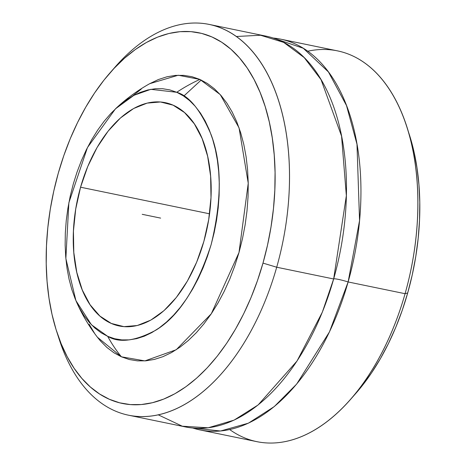<?xml version="1.0" encoding="UTF-8"?>
<svg xmlns="http://www.w3.org/2000/svg" width="466" height="466" viewBox="0 0 466 466"><rect width="100%" height="100%" fill="white"/><g stroke="black" fill="none" stroke-linecap="round" stroke-linejoin="round"><path stroke-width="0.7" d="M199.937 429.92L256.888 441.669A199.506 116.139 -78.3 0 0 405.076 293.702A199.506 116.139 101.7 0 1 350.484 399.484L355.913 393.292A189.248 110.162 -78.3 0 0 407.698 292.945L405.076 293.702L348.125 281.953A199.506 116.139 101.7 0 1 199.937 429.92A199.506 116.139 101.7 0 1 192.784 428.033L220.54 431.003L248.419 423.169L274.276 406.573L296.691 384.048L329.462 331.897L348.125 281.953A11.359 1.142 15.8 0 0 333.656 278.971L322.332 312.156L297.04 361.004L258.117 404.96L234.025 420.151L208.174 427.794L182.276 426.198L158.277 414.845M115.457 108.834C125.861 99.002 137.278 90.62 149.703 83.688L178.251 75.236L199.891 79.424A171.005 137.977 113.7 0 0 176.742 92.285L150.792 89.332L133.998 95.274L115.457 108.834L87.451 147.553L68.869 202.727L65.857 258.543L75.906 300.599L91.441 324.773L107.687 336.336A171.005 137.977 113.7 0 0 121.399 356.805L97.411 337.238C88.744 325.961 81.573 313.746 75.906 300.599M350.484 399.484A199.506 116.139 101.7 0 1 229.697 429.57M80.56 187.21A114.007 66.364 101.7 0 1 165.238 102.66A114.007 66.364 101.7 0 1 203.863 241.411L196.658 262.183L187.355 281.12L176.317 297.483L163.968 310.653L150.786 320.119L137.272 325.518L123.95 326.643L111.327 323.451L99.893 316.07L90.089 304.776L82.284 290.003L76.779 272.325L73.791 252.415L73.436 231.037L75.719 209.024L80.56 187.21L87.771 166.438L97.074 147.506L108.112 131.144L120.455 117.974L133.643 108.508L147.151 103.108L160.479 101.978L173.096 105.17L184.53 112.556L194.339 123.851L202.145 138.623L207.644 156.302L210.632 176.212L210.993 197.584L208.704 219.603L203.863 241.411A114.007 66.364 101.7 0 1 119.185 325.967A114.007 66.364 101.7 0 1 80.56 187.21L209.56 213.812L80.56 187.21M128.517 415.194L185.468 426.938A199.506 116.139 -78.3 0 0 333.656 278.971L276.705 267.228A199.506 116.139 101.7 0 1 128.517 415.194A199.506 116.139 101.7 0 1 58 335.415M56.712 331.588L59.246 339.423A199.506 116.139 -78.3 0 0 166.88 412.474A199.506 116.139 -78.3 0 0 276.705 267.228L262.987 263.104A189.248 110.162 101.7 0 1 158.807 400.882A189.248 110.162 101.7 0 1 56.712 331.588A189.248 110.162 101.7 0 1 58.302 173.125L63.819 155.58L70.267 138.641L77.589 122.465L85.709 107.215L94.551 93.031L104.029 80.047L114.054 68.397L124.527 58.192L135.35 49.518L146.411 42.476L157.613 37.123L168.843 33.511L179.993 31.676L190.961 31.641L201.632 33.401L211.913 36.936L221.694 42.22L230.891 49.198L239.413 57.801L247.172 67.943L254.098 79.54L260.127 92.466L265.201 106.603L269.261 121.812L272.278 137.953L274.218 154.863L275.068 172.385L274.812 190.344L273.46 208.57L271.02 226.89L267.519 245.128L262.987 263.104L257.465 280.643L251.017 297.582L243.695 313.758L235.575 329.008L226.732 343.197L217.255 356.175L207.23 367.825L196.757 378.037L185.94 386.704L174.872 393.747L163.671 399.1L152.446 402.711L141.291 404.546L130.329 404.581L119.651 402.822L109.376 399.286L99.59 394.003L90.392 387.03L81.876 378.427L74.111 368.28L67.186 356.688L61.157 343.757L56.089 329.619L52.023 314.41L49.006 298.269L47.066 281.359L46.216 263.838L46.472 245.879L47.823 227.653L50.264 209.333L53.771 191.095L58.302 173.125A189.248 110.162 101.7 0 1 110.087 72.778A189.248 110.162 101.7 0 1 241.86 60.731A189.248 110.162 101.7 0 1 262.987 263.104L276.705 267.228A199.506 116.139 -78.3 0 0 254.436 53.887A199.506 116.139 -78.3 0 0 115.516 66.586L110.087 72.778M97.312 337.11L100.347 340.832L106.865 347.42L113.908 352.762L121.399 356.805L129.268 359.513L137.435 360.859L145.829 360.83L154.368 359.426L162.96 356.665L171.535 352.564L180.004 347.17L188.287 340.535L196.308 332.718L203.98 323.8L211.238 313.863L218.006 303.005L224.222 291.332L229.825 278.948L234.765 265.981L238.988 252.555L242.454 238.79L245.139 224.833L247.009 210.813L248.04 196.856L248.238 183.109L247.586 169.694L246.1 156.751L243.794 144.396L240.683 132.752L236.798 121.929L232.185 112.032L226.884 103.161L220.942 95.39L214.418 88.808L207.382 83.466L199.891 79.424L192.021 76.715L183.849 75.37L175.455 75.399L166.921 76.797L158.324 79.564L149.697 83.694M141.28 89.053L132.996 95.693M89.099 324.19L94.406 333.068M107.687 336.336C119.203 343.232 135.291 341.159 155.947 330.114C178.67 316.274 197.071 287.778 211.145 244.615C221.909 199.996 221.927 163.42 211.197 134.872C200.671 110.122 189.184 95.926 176.742 92.285A171.005 137.977 -66.3 0 1 199.891 79.424L220.255 94.61L239.046 127.824L248.238 183.237L238.988 252.555L211.302 313.769L176.253 349.727L144.903 360.9L121.399 356.805A171.005 137.977 -66.3 0 1 107.687 336.336L114.607 338.718L121.795 339.9L129.181 339.877L136.689 338.642L144.256 336.213L151.8 332.608L159.25 327.86L166.537 322.023L173.591 315.144L180.342 307.298L186.726 298.555L192.679 289.002L198.149 278.732L203.083 267.839L207.428 256.428L211.145 244.615L214.197 232.505L216.556 220.226L218.199 207.888L219.107 195.609L219.282 183.511L218.711 171.715L217.401 160.321L215.368 149.452L212.636 139.212L209.217 129.688L205.156 120.979L200.491 113.174L195.266 106.335L189.528 100.545L183.33 95.845L176.742 92.285L169.822 89.903L162.634 88.721L155.248 88.744L147.734 89.979L140.173 92.414L132.629 96.019L125.179 100.761L117.886 106.603L110.838 113.477L104.087 121.323L97.703 130.066L91.744 139.619L86.274 149.895L81.346 160.787L77.001 172.199L73.284 184.012L70.232 196.116L67.873 208.401L66.23 220.738L65.316 233.012L65.147 245.11L65.718 256.912L67.028 268.3L69.055 279.169L71.793 289.415L75.207 298.939L79.267 307.642L83.932 315.453L89.163 322.286L94.901 328.081L101.093 332.776L107.687 336.336M236.303 36.499L260.506 35.241L283.648 42.371L304.216 57.603L321.045 79.657L341.561 136.119L346.349 195.714L333.656 278.971A199.506 116.139 -78.3 0 0 266.063 36.15L209.112 24.401A199.506 116.139 101.7 0 1 276.705 267.228L333.656 278.971A11.359 1.142 -164.2 0 1 348.125 281.953L359.548 220.599L356.979 144.215L346.488 105.52L328.425 71.939L303.284 48.266L273.216 38.037A199.506 116.139 101.7 0 1 280.532 39.132A199.506 116.139 101.7 0 1 348.125 281.953L405.076 293.702A199.506 116.139 -78.3 0 0 337.483 50.876L280.532 39.132M112.784 69.772A199.506 116.139 101.7 0 1 209.112 24.401M307.723 51.225A199.506 116.139 101.7 0 1 406.754 126.647A199.506 116.139 101.7 0 1 405.076 293.702L407.698 292.945A189.248 110.162 -78.3 0 0 409.288 134.482L406.754 126.647M409.259 134.4L413.977 151.66L416.994 167.801L418.934 184.711L419.784 202.227L419.528 220.191L418.177 238.417L415.736 256.737L412.229 274.975L407.698 292.945L402.181 310.49L395.733 327.429L388.411 343.599L380.291 358.855L371.449 373.039L361.971 386.023L355.797 393.426M160.642 218.111L142.212 214.313M183.738 96.112L201.207 80.024"/></g></svg>
